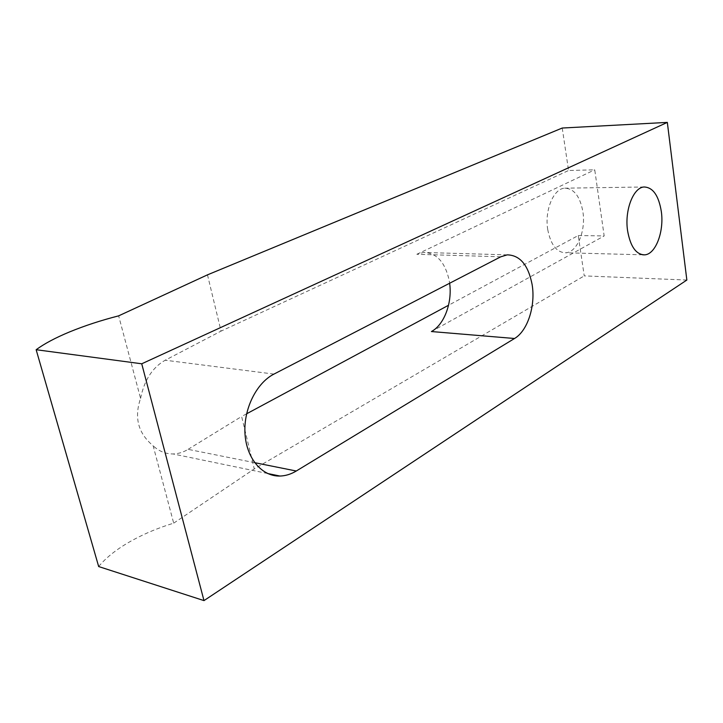 <?xml version="1.0" encoding="UTF-8"?>
<svg xmlns="http://www.w3.org/2000/svg" width="723" height="723" viewBox="0 0 723 723"><rect width="100%" height="100%" fill="white"/><g stroke="black" fill="none" stroke-linecap="round" stroke-linejoin="round"><path stroke-width="0.54" stroke-dasharray="3.62 2.71" d="M98.671 566.552C105.648 558.093 115.526 550.113 128.314 542.621C142.042 534.668 157.171 528.179 173.692 523.154L153.14 445.757C138.156 433.357 133.963 417.578 140.578 398.418L118.653 315.852M547.763 229.742C544.401 210.465 553.493 188.595 564.681 188.179C573.972 188.486 580.036 196.322 582.883 211.676C586.019 230.736 577.135 252.417 565.675 252.788C556.746 252.526 550.781 244.844 547.763 229.742M500.759 256.801L416.837 254.279L423.497 252.463C436.547 252.788 445.115 262.115 449.2 280.425L449.634 283.235M686.85 280.045L584.238 275.888L578.237 235.544L448.54 305.26M246.597 413.809L241.627 416.475L254.27 468.938L584.238 275.888M578.237 235.544L604.166 235.933L594.74 169.815L568.558 170.501L562.232 128.034M207.483 274.848L221.048 331.125L568.558 170.501M254.659 462.675L188.088 449.345C183.434 452.227 178.445 453.764 173.104 453.963C165.513 453.963 158.852 451.233 153.14 445.757M188.088 449.345L241.627 416.475M173.692 523.154L254.27 468.938M140.578 398.418C144.239 380.217 152.445 367.483 165.196 360.217L221.048 331.125M431.423 331.541L604.166 235.933M416.837 254.279L594.74 169.815M273.963 374.089L165.196 360.217M644.066 186.986L564.681 188.179M507.248 254.858L423.497 252.463M642.62 254.803L565.675 252.788M267.582 473.493L173.104 453.963"/><path stroke-width="1.08" d="M203.985 600.605L98.671 566.552L36.15 349.715C44.374 343.678 55.517 337.749 69.589 331.92C84.681 325.721 101.03 320.37 118.653 315.852L207.483 274.848L562.232 128.034L667.329 122.395L686.85 280.045L203.985 600.605L141.735 363.786L667.329 122.395M661.346 211.676C658.725 195.553 652.959 187.32 644.066 186.986C633.33 187.393 624.464 210.393 627.573 230.664C630.375 246.543 636.059 254.604 644.609 254.858C655.598 254.442 664.22 231.676 661.346 211.676M449.634 283.235C452.417 302.693 444.256 324.744 431.423 331.541L514.523 338.5C527.7 330.881 535.77 305.495 532.083 284.356C528.233 265.016 519.954 255.183 507.248 254.858L500.759 256.801L273.963 374.089C256.376 383 243.389 409.2 244.998 433.809C246.471 458.463 262.078 476.62 279.937 476.041C285.549 475.879 290.998 474.198 296.285 471.007L254.659 462.675M448.54 305.26L246.597 413.809M514.523 338.5L296.285 471.007M141.735 363.786L36.15 349.715M644.609 254.858L642.62 254.803M279.937 476.041L267.582 473.493"/></g></svg>
